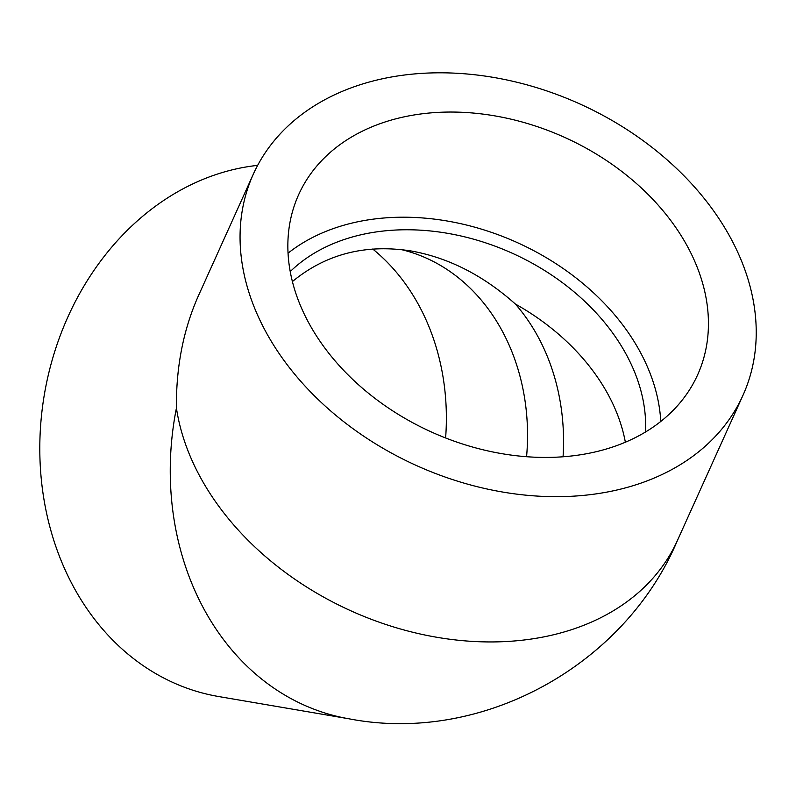 <?xml version="1.0" encoding="UTF-8"?>
<svg xmlns="http://www.w3.org/2000/svg" width="796" height="796" viewBox="0 0 796 796"><rect width="100%" height="100%" fill="white"/><g stroke="black" fill="none" stroke-linecap="round" stroke-linejoin="round"><path stroke-width="1.19" d="M445.611 437.959A218.89 181.379 99.7 0 0 372.717 249.019M401.303 249.596A202.97 168.185 -80.3 0 1 526.574 456.705M288.043 253.178A218.89 161.658 -155.7 0 1 629.845 334.897A218.89 161.658 -155.7 0 1 660.77 421.452M677.316 229.745A218.89 161.658 -155.7 0 1 697.644 374.807A218.89 161.658 -155.7 0 1 431.621 432.079A218.89 161.658 -155.7 0 1 298.649 194.672A218.89 161.658 -155.7 0 1 474.108 113.132A218.89 161.658 -155.7 0 1 677.316 229.745M645.516 431.989A202.97 149.897 24.3 0 0 512.345 253.267A202.97 149.897 24.3 0 0 290.232 271.575M563.061 456.775A202.97 168.185 -80.3 0 0 515.38 304.042C483.272 275.386 448.526 257.695 411.144 250.979C365.424 243.825 325.843 254.024 292.401 281.565M253.307 174.195A268.64 198.403 24.3 0 0 416.507 465.56A268.64 198.403 24.3 0 0 742.986 395.274A268.64 198.403 24.3 0 0 658.581 152.613A268.64 198.403 24.3 0 0 363.036 83.839A268.64 198.403 24.3 0 0 253.307 174.195L198.562 295.445C183.398 329.415 176.016 366.956 176.423 408.079A268.64 222.591 -80.3 0 0 349.026 718.808L218.572 696.52A268.64 222.591 -80.3 0 1 39.8 447.014A268.64 222.591 -80.3 0 1 220.989 172.941A268.64 222.591 -80.3 0 1 257.655 165.369M515.38 304.042A202.97 149.897 -155.7 0 1 625.357 442.218M742.986 395.274L677.396 540.544A268.64 198.403 -155.7 0 1 406.965 630.77A268.64 198.403 -155.7 0 1 176.423 408.079M349.026 718.808C482.903 744.718 625.357 664.511 677.396 540.544"/></g></svg>
